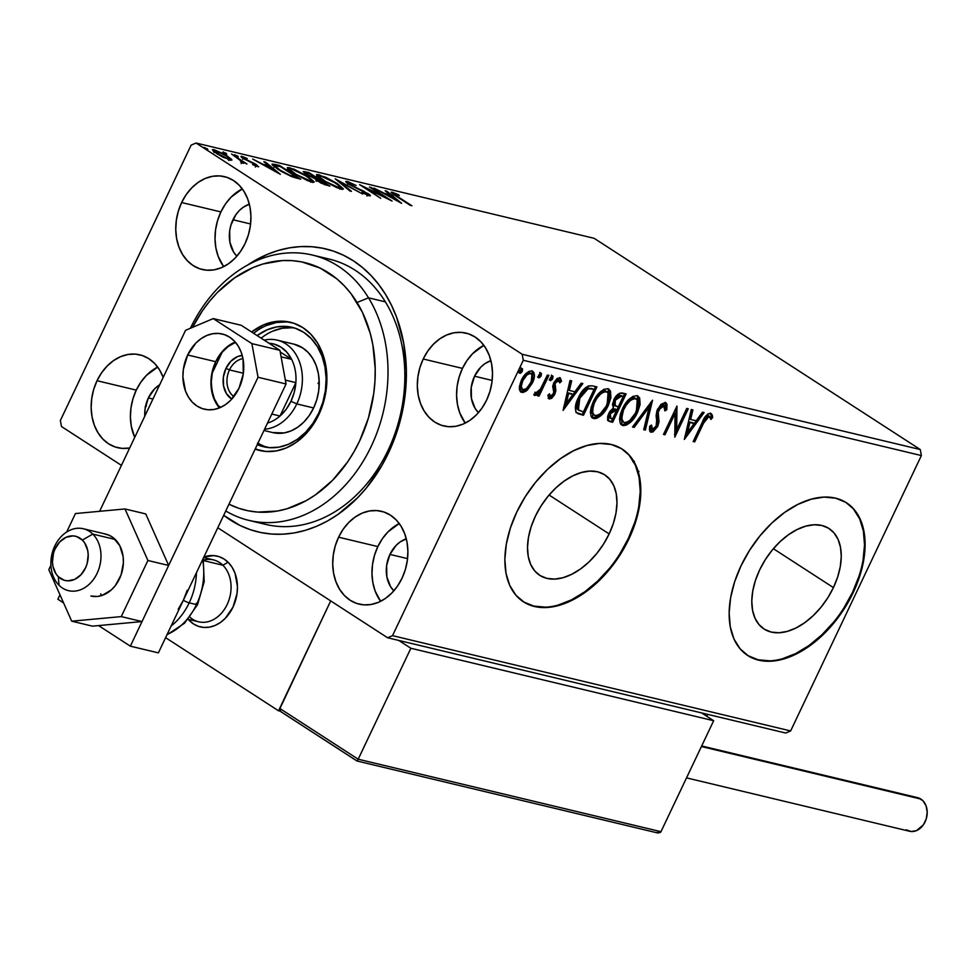 <?xml version="1.0" encoding="UTF-8"?>
<svg xmlns="http://www.w3.org/2000/svg" width="976" height="976" viewBox="0 0 976 976"><rect width="100%" height="100%" fill="white"/><g stroke="black" fill="none" stroke-linecap="round" stroke-linejoin="round"><path stroke-width="1.46" d="M312.369 255.041A136.408 105.493 103.5 0 1 368.525 297.826L385.337 301.852L368.525 297.826A136.408 105.493 103.5 0 1 367.427 453.852A136.408 105.493 103.5 0 1 248.856 520.379A136.408 105.493 103.5 0 1 225.761 510.96A136.408 105.493 -76.5 0 0 359.375 467.236A136.408 105.493 -76.5 0 0 368.525 297.826A136.408 105.493 -76.5 0 0 190.393 328.265A136.408 105.493 103.5 0 1 312.369 255.041L329.193 259.067A136.408 105.493 103.5 0 1 388.021 450.412L388.46 452.986A145.509 112.533 103.5 0 1 223.699 515.304L240.059 525.491L250.332 529.7L260.995 532.567L271.95 534.067L283.113 534.189L294.349 532.92L305.561 530.273L316.639 526.284L327.485 520.989L337.989 514.425L357.558 497.809L366.427 487.902L381.958 465.381L388.46 452.986L394.023 439.981L402.161 412.665L406.053 384.507L406.358 370.441L403.661 343.015L396.671 317.42L391.644 305.61L385.654 294.618L378.761 284.553L371.026 275.5L362.535 267.558L353.361 260.799L343.589 255.297L333.328 251.088L322.666 248.221L311.698 246.721L300.547 246.599L289.311 247.867L278.087 250.515L267.009 254.504L247.526 265.094A145.509 112.533 103.5 0 1 379.42 285.419A145.509 112.533 103.5 0 1 388.46 452.986L388.021 450.412A136.408 105.493 -76.5 0 0 320.665 257.505M833.419 587.601L773.382 548.707L833.419 587.601L827.782 597.824L820.926 607.328L813.142 615.722L804.724 622.7L795.989 627.983L787.266 631.387L778.909 632.765L771.223 632.07L764.513 629.313L759.035 624.628L754.985 618.174L752.545 610.207L751.788 601.033L752.764 591.005L755.412 580.5L759.633 569.935A59.841 36.588 -57.1 0 1 829.063 528.541A59.841 36.588 -57.1 0 1 833.419 587.601A59.841 36.588 -57.1 0 1 764.001 628.995A59.841 36.588 -57.1 0 1 759.633 569.935L765.282 559.712L772.126 550.22L779.909 541.814L788.34 534.836L797.075 529.553L805.786 526.149L814.155 524.783L821.829 525.478L828.551 528.223L834.029 532.908L838.067 539.362L840.507 547.329L841.263 556.503L840.299 566.531L837.652 577.036L833.419 587.601M609.146 533.921L549.098 495.027L609.146 533.921L603.497 544.144L596.653 553.636L588.87 562.042L580.439 569.02L571.704 574.303L562.981 577.707L554.624 579.085L546.938 578.378L540.228 575.633L534.75 570.948L530.712 564.494L528.26 556.527L527.516 547.353L528.48 537.325L531.127 526.82L535.348 516.255A59.841 36.588 -57.1 0 1 604.778 474.861A59.841 36.588 -57.1 0 1 609.146 533.921A59.841 36.588 -57.1 0 1 539.716 575.315A59.841 36.588 -57.1 0 1 535.348 516.255L540.997 506.032L547.841 496.54L555.625 488.134L564.055 481.156L572.79 475.873L581.513 472.469L589.87 471.091L597.556 471.798L604.266 474.543L609.744 479.228L613.782 485.682L616.234 493.649L616.978 502.823L616.015 512.851L613.367 523.356L609.146 533.921M523.099 601.606A90.939 55.608 122.9 0 0 628.312 538.508L628.922 538.898A90.939 55.608 -57.1 0 1 523.417 601.802A90.939 55.608 -57.1 0 1 516.78 512.058L510.35 528.114L506.337 544.071L504.86 559.321L506.007 573.266L509.728 585.368L515.865 595.177L524.197 602.302L534.397 606.474L546.072 607.536L558.772 605.449L572.021 600.277L585.307 592.237L598.105 581.635L609.939 568.874L620.346 554.441L628.922 538.898L635.352 522.843L639.365 506.886L640.842 491.636L639.695 477.703L635.974 465.589L629.837 455.792L621.505 448.655L611.305 444.483L599.63 443.421L586.93 445.52L573.681 450.68L560.395 458.72L547.597 469.322L535.763 482.083L525.356 496.516L516.78 512.058A90.939 55.608 -57.1 0 1 622.285 449.155A90.939 55.608 -57.1 0 1 628.922 538.898L628.312 538.508A90.939 55.608 122.9 0 0 621.98 448.96M747.384 655.286A90.939 55.608 122.9 0 0 852.597 592.188L853.207 592.578A90.939 55.608 -57.1 0 1 747.689 655.494A90.939 55.608 -57.1 0 1 741.065 565.738L734.635 581.794L730.609 597.751L729.145 613.001L730.292 626.946L734.001 639.048L740.15 648.857L748.47 655.982L758.669 660.154L770.357 661.216L783.057 659.129L796.306 653.957L809.592 645.917L822.39 635.315L834.212 622.554L844.618 608.121L853.207 592.578L859.624 576.523L863.65 560.566L865.114 545.328L863.98 531.383L860.259 519.269L854.122 509.472L845.789 502.347L835.59 498.163L823.915 497.101L811.202 499.2L797.953 504.36L784.68 512.4L771.882 523.002L760.048 535.763L749.641 550.196L741.065 565.738A90.939 55.608 -57.1 0 1 846.57 502.835A90.939 55.608 -57.1 0 1 853.207 592.578L852.597 592.188A90.939 55.608 122.9 0 0 846.265 502.64M399.245 523.539A47.739 36.917 -76.5 0 0 377.846 546.584L338.599 537.19A47.739 36.917 103.5 0 1 381.421 511.29A47.739 36.917 103.5 0 1 402.014 578.256L405.345 569.569L407.321 560.419L407.883 551.172L407.004 542.18L404.711 533.774L401.099 526.296L396.293 520.025L390.498 515.206L383.922 512.01L376.834 510.582L369.477 510.96L362.169 513.132L355.166 517.024L348.737 522.477L343.149 529.285L338.599 537.19L335.268 545.877L333.292 555.027L332.731 564.274L333.609 573.266L335.903 581.672L339.526 589.15L344.321 595.421L350.116 600.24L356.691 603.436L363.792 604.864L371.136 604.486L378.456 602.314L385.459 598.422L391.876 592.969L397.464 586.161L402.014 578.256A47.739 36.917 103.5 0 1 359.192 604.156A47.739 36.917 103.5 0 1 338.599 537.19L377.846 546.584A47.739 36.917 -76.5 0 0 380.628 601.301L375.15 591.066L372.856 582.66L371.978 573.668L372.539 564.421L374.516 555.271L377.846 546.584L382.397 538.679L387.997 531.871L399.245 523.539M242.28 188.88A47.739 36.917 -76.5 0 0 220.893 211.926L181.634 202.532A47.739 36.917 103.5 0 1 224.456 176.632A47.739 36.917 103.5 0 1 245.049 243.597L248.38 234.911L250.368 225.773L250.93 216.513L250.039 207.522L247.745 199.116L244.134 191.638L239.34 185.367L233.532 180.548L226.957 177.351L219.868 175.924L212.524 176.302L205.204 178.474L198.201 182.366L191.784 187.819L186.184 194.627L181.634 202.532L178.315 211.219L176.327 220.369L175.765 229.616L176.644 238.608L178.937 247.013L182.561 254.492L187.355 260.763L193.15 265.594L199.726 268.778L206.827 270.206L214.171 269.827L221.491 267.656L228.494 263.764L234.911 258.311L240.499 251.503L245.049 243.597A47.739 36.917 103.5 0 1 202.227 269.498A47.739 36.917 103.5 0 1 181.634 202.532L220.893 211.926A47.739 36.917 -76.5 0 0 223.663 266.643L218.197 256.407L215.903 248.002L215.013 239.01L215.574 229.763L217.563 220.613L220.893 211.926L225.432 204.021L231.031 197.213L242.28 188.88M157.673 367.061A47.739 36.917 -76.5 0 0 136.274 390.107L97.027 380.713A47.739 36.917 103.5 0 1 139.849 354.825A47.739 36.917 103.5 0 1 163.187 377.431L159.527 369.831L154.72 363.56L148.925 358.729L142.35 355.545L135.261 354.105L127.905 354.483L120.597 356.667L113.594 360.559L107.165 366.012L101.577 372.82L97.027 380.713L93.696 389.412L91.72 398.55L91.158 407.797L92.037 416.801L94.33 425.194L97.954 432.673L102.748 438.956L108.543 443.775L115.119 446.959L122.22 448.399L129.674 447.996A47.739 36.917 103.5 0 1 117.62 447.679A47.739 36.917 103.5 0 1 97.027 380.713L136.274 390.107A47.739 36.917 -76.5 0 0 134.725 437.37L131.284 426.195L130.406 417.191L130.967 407.944L132.956 398.806L136.274 390.107L140.825 382.214L146.424 375.406L157.673 367.061M483.852 345.345A47.739 36.917 -76.5 0 0 462.465 368.391L423.206 358.997A47.739 36.917 103.5 0 1 466.028 333.109A47.739 36.917 103.5 0 1 486.621 400.075L489.952 391.388L491.941 382.238L492.502 372.991L491.611 363.987L489.318 355.593L485.706 348.115L480.9 341.844L475.105 337.013L468.529 333.829L461.441 332.389L454.084 332.767L446.776 334.951L439.773 338.843L433.356 344.296L427.756 351.104L423.206 358.997L419.875 367.684L417.899 376.834L417.338 386.081L418.216 395.085L420.51 403.478L424.133 410.957L428.928 417.24L434.723 422.059L441.298 425.243L448.399 426.683L455.743 426.305L463.063 424.121L470.066 420.241L476.483 414.788L482.071 407.968L486.621 400.075A47.739 36.917 103.5 0 1 443.799 425.963A47.739 36.917 103.5 0 1 423.206 358.997L462.465 368.391A47.739 36.917 -76.5 0 0 465.235 423.12L459.757 412.872L457.463 404.479L456.585 395.475L457.146 386.228L459.135 377.09L462.465 368.391L467.004 360.498L472.604 353.69L483.852 345.345M474.543 376.211A29.561 22.863 103.5 0 1 490.891 360.669L484.791 363.731L480.814 367.11L474.543 376.211L492.16 380.433L474.543 376.211A29.561 22.863 103.5 0 0 478.447 412.653L475.105 408.383L471.445 398.55L471.249 387.252L474.543 376.211M148.352 397.94A29.561 22.863 103.5 0 1 159.722 384.727L154.635 388.826L148.352 397.94L152.927 399.025L148.352 397.94A29.561 22.863 103.5 0 0 144.777 416.191L145.07 408.981L148.352 397.94M249.319 204.191L243.219 207.266L239.242 210.645L235.777 214.854L230.909 225.127L229.677 230.787L229.872 242.085L233.532 251.918L236.875 256.176A29.561 22.863 103.5 0 1 232.971 219.746L250.588 223.968L232.971 219.746A29.561 22.863 103.5 0 1 249.319 204.204M389.924 554.405A29.561 22.863 103.5 0 1 406.284 538.85L400.184 541.924L396.207 545.303L389.924 554.405L407.553 558.626L389.924 554.405A29.561 22.863 103.5 0 0 393.84 590.834L390.498 586.576L386.838 576.743L386.642 565.446L389.924 554.405M920.295 449.558L522.184 354.276L196.066 143.033L594.164 238.327L920.295 449.558L921.381 455.56L790.633 730.939L392.523 635.657L523.282 360.278L921.381 455.56L790.633 730.939L785.68 733.037L387.582 637.755L785.68 733.037L790.633 730.939L392.523 635.657L387.582 637.755L217.782 527.76L387.582 637.755L392.523 635.657L523.282 360.278L522.184 354.276L523.282 360.278L921.381 455.56L920.295 449.558L594.164 238.327L196.066 143.033L522.184 354.276L920.295 449.558M231.666 159.393L224.602 154.354L214.159 149.718L212.463 149.621L213.305 151.121L222.565 156.977L231.788 160.186L227.652 156.197L214.159 149.718L212.378 149.718L216.587 153.549L223.541 157.465L231.898 160.088M231.544 154.001L241.438 161.284L241.816 162.065L240.523 161.674L241.45 162.565L243.78 163.248L243.207 162.162L246.989 164.005L231.544 154.001L240.291 160.369L241.45 162.565L243.122 163.187L243.207 162.162L246.989 164.005L231.544 154.001M257.725 166.676L256.542 164.749L255.919 166.054L256.542 164.749L253.687 163.09L244.5 159.271L244.073 157.661L247.209 158.49L242.011 156.392L241.584 157.282L242.011 156.392C240.352 156.197 240.779 156.904 243.28 158.515L255.114 164.432L255.517 165.883L252.613 164.554L258.433 166.786L255.907 164.334L244.305 158.551L243.719 157.6L247.209 158.49L241.389 156.282L242.548 158.027L255.114 164.432L256.017 165.481L252.613 164.554L258.689 166.689M275.037 164.407L272.145 164.066L272.353 165.054L280.954 171.227L291.385 176.497L300.742 179.194L279.6 165.493L275.037 164.407L274.61 166.103L275.037 164.407L271.987 164.212L277.831 169.275L292.336 176.863L300.742 179.194L279.6 165.493L275.037 164.407M308.782 172.484L303.158 171.52L306.232 174.326L314.736 178.559L320.958 183.098L329.925 186.172L308.782 172.484L308.404 173.277L308.782 172.484L303.158 171.52L306.232 174.326L314.736 178.559L317.383 181.036L329.925 186.172L308.782 172.484M335.207 178.803L349.798 190.93L351.445 191.32L340.185 182.085L362.633 194.004L335.207 178.803L349.798 190.93L351.445 191.32L340.185 182.085L362.633 194.004L335.207 178.803M369.416 187.002L385.142 197.189L359.607 184.647L380.75 198.335L366.488 188.49L392.071 201.044L370.929 187.355L385.142 197.189L359.607 184.647L380.75 198.335L366.488 188.49L392.071 201.044L369.416 187.002M392.34 192.26L391.864 193.26L392.34 192.26C390.449 192.26 391.718 193.565 396.158 196.2L410.432 205.448L394.438 194.358L394.524 193.675L399.355 195.603L398.489 194.724L392.34 192.26L391.083 192.272L391.864 193.26L411.945 205.802L397.879 196.701C394.841 194.907 393.718 193.907 394.524 193.675L391.095 192.248M401.624 203.337L386.777 191.15L385.142 190.759L389.9 194.663L384.385 193.346L373.954 188.075L401.624 203.337L386.777 191.15L385.142 190.759L389.9 194.663L384.385 193.346L373.954 188.075L401.624 203.337M347.102 181.438C345.016 181.194 345.541 182.097 348.688 184.147L366.378 193.138L366.817 194.968L367.074 194.407L361.864 192.577L369.221 195.798C371.039 196.017 370.563 195.224 367.806 193.443L367.537 194.004L363.804 191.174L350.018 184.964L349.384 182.866L356.142 185.477L346.675 181.341L345.955 181.951L349.737 184.806L366.83 193.443L367.464 194.48L361.864 192.577L369.221 195.798L370.246 195.371L368.611 193.992L349.872 184.293L348.505 183.122L349.103 182.805L356.142 185.477L348.029 181.695L347.102 181.438L346.553 182.585L347.102 181.438L345.785 181.438M337.379 183.61L325.752 177.254L316.541 174.57L317.444 176.363L322.385 180.06L336.708 187.587L341.929 189.246L343.418 188.88L337.379 183.61L318.786 174.655L316.456 174.68L322.385 180.06L341.124 189.076L343.381 189.027L337.379 183.61M308.196 176.619L293.996 169.153L287.359 167.579L288.262 169.373L293.19 173.069L307.513 180.609L312.747 182.256L314.235 181.902L308.196 176.619L289.604 167.665L287.273 167.689L293.19 173.069L311.942 182.097L314.199 182.036L308.196 176.619M280.356 174.314L265.509 162.126L263.862 161.735L268.62 165.639L263.117 164.322L252.674 159.051L280.356 174.314L265.509 162.126L263.862 161.735L268.62 165.639L263.117 164.322L252.674 159.051L280.356 174.314M237.815 156.111L234.447 154.83L238.315 156.941M226.237 153.33L222.882 152.061L226.749 154.171M207.376 148.816L204.008 147.535L207.876 149.657M61.464 426.512L121.427 465.357L61.464 426.512L60.366 420.51L191.125 145.131L60.366 420.51L61.464 426.512M527.455 389.949L533.213 381.091L534.409 375.601L533.909 372.527L531.932 370.965L529.041 371.368L523.392 376.724L519.452 386.167L519.427 389.583L520.647 391.888L523.087 392.462L526.027 391.144L527.455 389.949L526.247 389.168L520.55 391.62L521.757 392.401L527.455 389.949L532.408 382.958C535.238 377.078 535.08 373.088 531.932 370.965C527.626 371.307 524.088 374.418 521.343 380.298L519.317 388.021L521.757 392.401L520.293 391.547L523.331 391.242L526.247 389.168L527.455 389.949M548.878 375.418L547.365 375.065L540.448 389.082L537.361 392.669L535.69 392.498L533.921 394.524L534.445 395.378L536.349 395.121L538.984 392.73L537.532 395.78L539.045 396.134L548.878 375.418L547.365 375.065L540.448 389.082L533.921 394.524L534.738 395.512L538.984 392.73L537.532 395.78L539.045 396.134L548.878 375.418M550.44 396.439L549.549 393.792L547.817 395.365L549.329 399.001L551.721 398.269L554.551 394.731L555.844 390.485L555.088 383.629L557.821 380.335L559.297 380.567L559.785 382.885L561.554 381.177L560.236 377.797L557.137 378.444L553.758 382.848L552.709 386.655L553.758 392.035L552.684 394.938L550.44 396.439L549.549 393.792L547.817 395.365L549.329 399.001L548.561 398.513L549.329 399.001L554.783 394.255L555.82 390.949L554.734 385.166L555.32 383.104L559.065 380.347L557.54 379.432L559.785 382.885L561.554 381.177L559.785 377.627L553.758 382.848L552.733 386.179L553.758 392.035L553.221 393.999L550.44 396.439L548.988 395.548L550 396.158M592.371 385.837L588.577 385.91L585.478 387.777L578.914 396.61L575.328 407.7L575.938 411.811L578.207 413.812L583.477 415.276L596.934 386.923L592.371 385.837C586.649 385.605 581.952 389.619 578.292 397.854C575.303 403.613 574.644 408.468 576.316 412.421L583.477 415.276L596.934 386.923L592.371 385.837M626.116 393.914L619.931 393.133L614.502 398.464L612.428 404.442L613.404 407.895L609.61 411.811L607.67 416.252L607.609 419.997L609.878 421.595L612.66 422.254L626.116 393.914L622.2 392.974C618.808 392.925 615.99 395.231 613.745 399.904L613.404 407.895L608.695 413.482L608.512 421.046L612.66 422.254L626.116 393.914M652.541 400.233L632.533 427.012L634.18 427.415L649.162 407.041L643.721 429.696L645.368 430.087L652.541 400.233L632.533 427.012L634.18 427.415L649.162 407.041L643.721 429.696L645.368 430.087L652.541 400.233M686.75 408.419L676.734 429.513L676.941 406.077L663.485 434.418L664.985 434.784L675.026 413.641L674.806 437.138L688.263 408.785L686.75 408.419L676.734 429.513L676.941 406.077L663.485 434.418L664.985 434.784L675.026 413.641L674.806 437.138L688.263 408.785L686.75 408.419M703.635 423.035L707.954 416.508L709.662 416.459L710.918 419.473L712.712 417.472L712.175 414.837L710.565 413.312L708.051 413.848L705.636 416.191L693.167 441.53L694.68 441.896L703.635 423.035L702.427 422.254L693.472 441.103L694.68 441.896L703.635 423.035L709.198 416.227L710.918 419.473L712.712 417.472L710.565 413.312C706.868 414.068 704.099 417.094 702.256 422.388L693.167 441.53L694.68 441.896L693.375 441.091L702.427 422.254L703.635 423.035M684.359 439.42L704.111 412.58L702.476 412.189L696.144 420.79L690.63 419.473L692.923 409.896L691.276 409.505L684.359 439.42L704.111 412.58L702.476 412.189L696.144 420.79L690.63 419.473L692.923 409.896L691.276 409.505L684.359 439.42M665.327 402.49L661.008 404.332L656.982 410.506L656.092 415.666L656.97 423.279L655.823 426.878L653.469 429.257L652.249 429.281L651.565 425.097L649.565 426.561L649.504 430.099L650.467 432.002L652.895 432.002L657.726 426.488L659.02 421.595L658.202 412.47L660.703 407.041L664.339 405.528L665.193 407.602L664.888 410.884L666.791 409.737L666.998 404.247L665.327 402.49L665.583 408.956L666.791 409.737L666.022 402.783L665.327 402.49L657.543 409.164L656.153 426.244L652.48 429.355L651.273 428.574M637.584 395.89L636.352 411.518L637.56 412.299L640.097 404.613L639.658 397.927L637.011 395.707L632.973 396.366L628.825 399.513L623.713 406.297L620.394 414.019L619.565 419.058L620.26 423.328L621.383 424.767L623.432 425.621L626.372 425.097L630.167 422.584L634.034 418.253L637.56 412.299L636.352 411.518C632.631 419.631 627.763 424.035 621.761 424.755L622.969 425.536C628.971 424.828 633.839 420.412 637.56 412.299L638.206 396.207L637.011 395.707C631.021 396.329 626.153 400.697 622.407 408.822L621.7 425.011L622.969 425.536L621.139 424.548M608.402 388.912L607.17 404.528L608.377 405.308L610.915 397.622L610.476 390.949L607.816 388.716L603.79 389.387L599.63 392.523L594.53 399.306L591.212 407.029L590.382 412.067L591.078 416.337L592.188 417.789L594.713 418.667L597.19 418.106L600.984 415.605L604.852 411.274L608.377 405.308L607.17 404.528C603.436 412.641 598.581 417.057 592.578 417.765L593.786 418.558C599.789 417.838 604.644 413.421 608.377 405.308L609.024 389.217L607.816 388.716C601.838 389.339 596.97 393.718 593.213 401.831L592.517 418.021L593.786 418.558L591.944 417.569M563.091 410.396L582.843 383.556L581.196 383.165L574.864 391.766L569.362 390.449L571.655 380.872L570.008 380.481L563.091 410.396L582.843 383.556L581.196 383.165L574.864 391.766L569.362 390.449L571.655 380.872L570.008 380.481L563.091 410.396M551.367 375.126L551.501 377.785L552.709 378.566L552.575 375.906L550.196 377.968L549.952 380.384L552.709 378.566L553.014 376.26L551.928 376.004L549.769 379.603L550.635 380.64L552.245 379.371L552.709 378.566L551.501 377.785L549.122 379.847M539.789 372.356L539.923 375.016L541.131 375.797L540.997 373.137L538.618 375.199L538.386 377.614L541.131 375.797L541.436 373.491L540.35 373.222L538.191 376.834L539.069 377.871L540.68 376.602L541.131 375.797L539.923 375.016L537.544 377.078M520.916 367.83L521.062 370.502L522.27 371.283L522.123 368.611L519.744 370.673L519.513 373.1L522.27 371.283L522.563 368.977L521.477 368.708L519.317 372.307L520.196 373.357L521.806 372.076L522.27 371.283L521.062 370.502L518.683 372.564M191.125 145.131L196.066 143.033L191.125 145.131M257.371 521.94A136.408 105.493 -76.5 0 0 388.021 450.412A136.408 105.493 103.5 0 1 265.679 524.405L248.856 520.379M747.872 655.591L758.071 659.764L769.747 660.825M782.459 658.739L795.708 653.566L808.982 645.526L821.78 634.925L833.614 622.163M844.02 607.731L852.597 592.188L859.026 576.133M863.052 560.175L864.516 544.925L863.37 530.993L859.661 518.878L853.512 509.082M523.587 601.911L533.787 606.084L545.462 607.145M558.174 605.047L571.424 599.886L584.697 591.846L597.507 581.245L609.329 568.483M619.736 554.051L628.312 538.508L634.742 522.453M638.768 506.495L640.232 491.245L639.085 477.301L635.376 465.198L629.239 455.389M632.814 461.587L634.4 461.331M638.865 471.262L638.06 473.262M711.187 413.58L710.565 413.312M710.54 413.312L711.504 416.691L712.712 417.472L711.504 416.691L710.443 417.874L711.504 416.691L710.333 413.068M709.198 416.227L709.991 416.874M707.99 415.447L702.427 422.254L705.38 416.923L707.136 415.532L708.454 415.678M691.606 409.591L689.422 418.692L690.63 419.473L689.422 418.692L691.606 409.591M702.598 412.214L684.835 436.357L702.598 412.214M692.911 422.754L688.69 421.754L686.274 431.77L687.482 432.551L689.898 422.535L688.69 421.754L686.274 431.77L687.482 432.551L689.898 422.535L694.119 423.547L688.69 421.754L694.119 423.547L687.482 432.551L694.119 423.547L692.911 422.754M686.848 408.444L674.55 434.344L686.848 408.444M673.818 412.86L675.026 413.641L673.818 412.86L663.778 434.003L664.985 434.784L663.692 433.978L673.818 412.86M676.014 408.029L675.526 428.732L676.734 429.513L675.526 428.732L676.014 408.029M663.497 405.052L664.888 410.884L666.791 409.737L665.132 409.225L665.925 406.638M664.058 405.418L662.85 404.637L657.824 408.785L659.032 409.566L664.449 405.589L663.241 404.808M658.202 412.47L659.032 409.566L657.824 408.785L656.994 411.689L658.202 412.47L656.994 411.689L657.348 416.801L658.556 417.582L658.202 412.47M658.995 421.986L658.556 417.582L657.348 416.801L657.787 421.205L658.995 421.986L657.787 421.205L656.519 425.707L657.726 426.488L658.995 421.986M652.48 429.355L651.565 425.097L649.565 426.561L651.077 432.258L650.077 431.612L651.077 432.258L657.726 426.488L656.519 425.707L649.992 431.502M650.248 426.061L650.907 428.415M666.01 405.174L665.168 402.307M650.833 428.379L650.26 425.634M649.87 431.477L653.591 429.904L656.519 425.707L657.812 420.815L657.263 410.249L660.069 405.699L663.131 404.747M650.602 402.454L644.16 429.306L645.368 430.087L643.831 429.233L650.602 402.454M647.954 406.26L649.162 407.041L647.954 406.26L632.973 426.622L634.18 427.415L632.838 426.597L647.954 406.26M620.919 424.462L625.165 424.316L629.959 420.863L635.047 414.031L638.328 406.37M638.78 404.467L638.999 399.086M638.548 397.378L637.365 395.695M622.407 421.583L620.992 419.973L620.431 416.569L623.749 406.37L629.496 399.44L632.924 397.818L635.144 398.086M632.924 397.818L633.729 397.744M635.681 398.623L637.779 400.441L638.292 403.844L635.535 412.97L629.593 420.644L625.848 422.62L623.615 422.364L621.651 418.472L623.444 410.213L626.177 405.186L629.996 400.794L633.29 398.806L636.596 399.013L634.473 397.842C629.63 398.318 625.714 401.844 622.7 408.407L623.908 409.188C626.921 402.624 630.838 399.099 635.681 398.623C639.06 401.075 639.182 405.516 636.047 411.945C633.046 418.472 629.13 422.022 624.286 422.608C620.882 420.131 620.76 415.654 623.908 409.188L622.7 408.407C619.553 414.873 619.675 419.351 623.078 421.827L622.737 421.73M624.286 422.608L622.188 421.449M607.767 420.51L611.452 421.473L624.701 393.572L611.452 421.473L612.66 422.254L607.975 420.595M620.297 395.256L614.05 399.489L614.014 405.125L615.222 405.906L614.368 403.527L615.258 400.27L614.05 399.489L615.258 400.27L619.052 396.061L623.225 396.451L620.297 395.256L623.225 396.451L618.223 406.992L615.222 405.906L615.258 400.27L621.505 396.049L623.225 396.451L618.223 406.992L613.636 404.686L613.684 400.319M614.05 399.489L616.942 395.792L619.528 395.121M609.219 417.655L608.39 414.666L610.183 411.067L612.55 408.981L615.636 409.127L609.024 413.019L609.756 417.838M610.964 418.619L609.597 417.655L610.232 413.8L609.024 413.019L610.232 413.8L612.916 410.262L616.076 409.725L614.868 408.932L616.844 409.908L615.636 409.127L616.844 409.908L612.525 418.985L610.964 418.619L610.232 413.8L616.844 409.908L612.525 418.985L609 417.533M615.222 405.906L614.563 405.479M591.737 417.472L595.982 417.325L600.777 413.873L605.852 407.053L609.134 399.391M609.597 397.476L609.817 392.108M609.366 390.388L608.182 388.716M593.225 414.593L591.81 412.982L591.236 409.591L594.567 399.379L600.313 392.462L603.729 390.827L605.95 391.095M603.729 390.827L604.534 390.766M606.486 391.644L608.585 393.45L609.109 396.854L606.352 405.979L600.411 413.653L597.507 415.386L594.433 415.373L593.018 413.763L592.444 410.371L594.25 403.234L596.995 398.196L600.801 393.816L604.095 391.827L607.414 392.023L605.279 390.864C600.447 391.327 596.531 394.853 593.518 401.417L594.726 402.197C597.739 395.634 601.655 392.12 606.486 391.644C609.878 394.084 610 398.525 606.865 404.955C603.863 411.482 599.947 415.044 595.104 415.63C591.7 413.141 591.578 408.663 594.726 402.197L593.518 401.417C590.37 407.883 590.492 412.36 593.896 414.849L593.542 414.739M595.104 415.63L593.005 414.458M575.962 412.47L582.269 414.495L595.519 386.581L582.269 414.495L583.477 415.276L576.767 412.921M578.024 409.835L577.365 409.347M577.182 409.151L576.218 406.162L576.755 402.283L579.451 395.744L582.696 391.034L587.43 387.923L594.042 389.473L583.343 412.006L577.182 409.151L579.097 410.542L578.39 409.932L579.805 398.22L578.597 397.439L577.182 409.151L578.39 409.932L577.609 404.662L579.805 398.22L588.04 388.838L586.832 388.058L578.597 397.439L579.805 398.22L582.696 393.291L586.43 389.595L588.04 388.838L592.42 389.082L586.832 388.058L594.042 389.473L591.212 388.302L594.042 389.473L583.343 412.006L578.39 409.932M570.338 380.555L568.154 389.656L569.362 390.449L568.154 389.656L570.338 380.555M581.33 383.19L563.567 407.334L581.33 383.19M571.631 393.731L567.41 392.718L565.006 402.746L566.214 403.527L568.618 393.511L567.41 392.718L565.006 402.746L566.214 403.527L568.618 393.511L572.839 394.511L567.41 392.718L572.839 394.511L566.214 403.527L572.839 394.511L571.631 393.731M548.5 394.743L548.988 395.548M559.724 377.614L560.346 380.396L561.554 381.177L560.346 380.396L559.59 381.128L560.346 380.396L559.992 378.078L560.297 379.152M558.101 379.798L554.112 382.324L555.32 383.104L554.112 382.324L553.526 384.385L554.734 385.166L553.526 384.385L554.124 386.899L555.332 387.692L554.124 386.899L554.612 390.168L555.82 390.949L554.612 390.168L553.575 393.474L554.783 394.255L553.575 393.474L548.122 398.22L551.172 396.939L553.941 392.645L554.636 389.253L553.526 384.385L554.417 381.738L556.613 379.554L558.748 380.213M549.085 395.597L548.463 394.633M549.427 379.859L551.501 377.785L551.806 375.479M547.463 375.089L537.837 395.353L539.045 396.134L537.739 395.329L547.463 375.089M538.057 392.132L538.984 392.73L538.057 392.132M536.837 392.95L534.006 394.755M533.921 394.524L534.738 395.512M533.774 394.755L537.276 392.498M537.861 377.09L539.716 375.418L540.228 372.71M520.867 392.047L521.757 392.401M532.896 371.356L531.932 370.965M532.237 371.051L531.2 382.177L532.408 382.958L531.2 382.177L526.247 389.168L531.627 381.238L533.152 373.466M533.152 373.479L531.883 370.721M521.306 388.912L520.086 385.41L521.648 379.871L525.1 374.808L529.029 372.661M530.737 373.503L532.152 374.747L532.481 377.065L530.566 383.263L526.174 388.79L522.514 389.692L521.294 386.203L522.855 380.652L521.648 379.871L522.855 380.652L526.845 375.077L529.7 373.491L531.359 373.771L529.529 372.722L530.737 373.503C533.006 375.187 533.067 378.212 530.907 382.58C528.882 386.996 526.235 389.424 522.965 389.863C520.745 388.106 520.708 385.032 522.855 380.652C524.868 376.248 527.504 373.869 530.737 373.503L529.529 372.722L530.944 373.967M522.965 389.863L521.172 388.838M529.529 372.722C526.296 373.088 523.661 375.467 521.648 379.871C519.5 384.251 519.537 387.313 521.757 389.082M518.988 372.564L521.062 370.502L521.355 368.184M146.437 406.004L145.107 406.882M393.145 195.298L394.524 193.675M389.522 195.456L389.9 194.663L389.522 195.456M386.459 191.845L386.777 191.15L386.459 191.845M396.402 200.007L387.191 194.907L391.425 195.92L396.219 200.422L387.191 194.907L391.425 195.92L396.402 200.007M347.688 184.513L348.456 182.89L349.384 182.866M369.221 195.798L370.38 195.786M367 196.03L367.769 194.407L367.074 194.407M348.334 183.708L347.261 183.317M339.855 182.768L340.185 182.085L339.855 182.768M340.49 187.99L341.868 189.234M318.957 176.522L317.2 176.107L318.017 176.278L318.786 174.655L318.017 176.278L318.92 176.522M342.137 189.527L339.953 187.563M317.2 176.107L316.553 176.034M338.892 187.66L323.678 180.877L319.115 176.119L321.006 176.07L335.878 183.244L340.685 187.599L338.587 188.307L338.892 187.66L325.496 181.426L319.445 176.961L319.445 175.912L322.617 176.546L332.535 181.219L340.002 186.355L340.612 187.685L338.892 187.66M304.219 172.886L304.866 171.544L304.219 172.886M304.793 173.325L305.561 173.521L304.793 173.325M308.355 175.07L305.842 172.935L309.441 173.521L317.298 178.62L316.541 178.437L315.821 179.938L316.541 178.437L313.674 178.157L306.281 173.606L306.122 172.837L309.441 173.521L317.298 178.62L316.529 180.231L317.298 178.62L308.379 175.082M326.24 184.403L324.386 184.659L324.679 184.037L318.859 181.377C316.48 179.791 316.419 179.279 318.701 179.84L326.24 184.403L325.886 185.172L326.24 184.403L319.506 181.78L316.968 179.779L319.469 180.023L326.24 184.403M316.187 181.292L316.968 179.669L318.701 179.84M311.307 181.011L312.686 182.244M288.018 169.116L288.835 169.287L289.604 167.665L288.835 169.287L289.738 169.531L287.359 169.055M312.942 182.536L310.771 180.584M309.709 180.67L294.496 173.899L289.921 169.129L291.824 169.092L306.684 176.266L311.503 180.609L309.392 181.329L309.709 180.67L296.314 174.448L290.262 169.97L290.262 168.921L293.434 169.556L303.353 174.24L310.819 179.377L311.429 180.706L309.709 180.67M279.221 166.298L279.6 165.493L279.221 166.298M275.903 167.335L276.867 167.543M280.258 166.542L297.058 177.425L296.692 178.205L297.058 177.425L295.704 177.949L296.07 177.181L290.885 176.29L279.343 169.641C275.842 167.457 274.439 166.091 275.134 165.53L280.258 166.542L297.058 177.425L289.591 175.155L279.941 170.031L274.817 165.688L280.258 166.542M268.254 166.432L268.62 165.639L268.254 166.432M265.179 162.809L265.509 162.126L265.179 162.809M275.134 170.983L265.923 165.871L270.145 166.884L274.939 171.386L265.923 165.871L270.145 166.884L275.134 170.983M255.114 164.432L255.736 165.432M242.011 156.392L240.962 156.392M242.707 159.283L244.073 157.661M234.801 154.659L235.301 155.501M242.768 163.09L243.207 162.162L242.768 163.09M243.122 163.187L243.207 162.162M241.182 163.614L241.475 162.016M223.223 151.89L223.724 152.732M213.439 151.243L214.159 149.718L213.439 151.243M213.61 151.402L214.488 151.646M229.165 159.417L229.921 160.027M230.299 160.357L228.25 158.734M214.83 151.768L213.39 151.341M228.262 158.856L218.075 153.903C214.732 151.768 214.061 150.78 216.062 150.951L226.127 155.831C229.482 157.978 230.19 158.978 228.262 158.856L227.994 159.405L228.262 158.856L220.356 155.294L214.866 150.914L219.856 152.378L226.639 156.16L229.421 158.588L228.262 158.856L229.421 158.868L228.677 160.454M214.037 152.598L214.805 150.975L216.062 150.951M204.35 147.376L204.85 148.218M274.036 167.323L275.134 165.53M203.874 557.04A36.38 28.133 103.5 0 1 217.282 556.137A36.38 28.133 103.5 0 1 232.971 607.157L237.022 593.567L237.449 586.527L235.033 573.266L232.276 567.568L228.616 562.786L224.199 559.114L219.197 556.686L213.781 555.588L203.874 557.04A36.38 28.133 103.5 0 1 217.282 556.137A36.38 28.133 103.5 0 1 228.079 562.249A36.38 28.133 -76.5 0 0 203.874 557.04M280.417 711.248L278.526 710.796L165.603 637.657L278.526 710.796L330.705 600.911L278.526 710.796L280.417 711.248M188.161 619.296L193.431 623.908L198.445 626.336L203.85 627.434L209.45 627.141L215.025 625.482L220.356 622.517L225.249 618.369L232.971 607.157A36.38 28.133 103.5 0 1 200.348 626.885A36.38 28.133 103.5 0 1 188.161 619.296A36.38 28.133 -76.5 0 0 189.551 620.785L189.442 619.601L189.551 620.785A36.38 28.133 103.5 0 1 188.161 619.296L198.604 621.797A31.83 24.62 -76.5 0 0 227.774 603.156A31.83 24.62 -76.5 0 0 222.87 565.226L228.079 562.249A36.38 28.133 103.5 0 1 233.691 605.584A36.38 28.133 103.5 0 1 200.348 626.885A36.38 28.133 103.5 0 1 189.551 620.785A36.38 28.133 -76.5 0 0 230.007 612.44A36.38 28.133 -76.5 0 0 228.079 562.249L222.87 565.226A31.83 24.62 -76.5 0 0 213.427 559.882L203.642 557.54M706.783 716.274L707.685 714.371L706.783 716.274M59.072 585.319L58.279 576.657A22.741 17.58 103.5 0 1 57.072 545.291A22.741 17.58 103.5 0 1 82.362 540.07L92.781 534.092A31.83 24.62 -76.5 0 0 57.389 541.399A31.83 24.62 -76.5 0 0 59.072 585.319A31.83 24.62 103.5 0 1 54.168 547.39A31.83 24.62 103.5 0 1 83.338 528.748A31.83 24.62 103.5 0 1 92.781 534.092L115.217 539.46L92.781 534.092A31.83 24.62 103.5 0 1 97.685 572.021A31.83 24.62 103.5 0 1 68.515 590.663A31.83 24.62 103.5 0 1 59.072 585.319A31.83 24.62 -76.5 0 0 94.477 578.012A31.83 24.62 -76.5 0 0 92.781 534.092L82.362 540.07L76.372 536.458L72.968 535.885L66.002 537.325L59.682 541.973L54.985 549.11L53.473 553.282L52.448 562.054L52.948 566.312L55.937 573.754L58.279 576.657L64.27 580.269L67.673 580.842L74.652 579.402L80.971 574.754L85.668 567.617L87.169 563.445L88.206 554.673L87.694 550.415L84.717 542.973L82.362 540.07A22.741 17.58 103.5 0 1 83.57 571.436A22.741 17.58 103.5 0 1 58.279 576.657L59.072 585.319M203.557 560.09A31.83 24.62 103.5 0 1 222.87 565.226L203.655 560.627L222.87 565.226A31.83 24.62 103.5 0 1 224.883 608.646A31.83 24.62 103.5 0 1 189.893 617.149M713.663 720.727L701.573 712.907L713.663 720.727L660.972 831.686L713.663 720.727L410.872 648.259L713.663 720.727M280.783 711.602L279.673 708.369L358.192 759.218L357.741 760.084L358.192 759.218L660.972 831.686L660.264 832.504L660.972 831.686L358.192 759.218L410.872 648.259L358.192 759.218L279.673 708.369L330.705 600.911L279.502 709.418L280.771 711.589L357.045 760.987M398.794 640.439L410.872 648.259L398.794 640.439M657.751 832.967L656.323 832.54L660.264 832.504L657.726 832.955M357.741 760.084L357.338 760.707L357.741 760.084M280.771 711.589L282.015 712.37M686.518 777.872L909.583 831.259A17.275 13.359 -76.5 0 0 925.943 819.779A17.275 13.359 -76.5 0 0 920.905 799.076L701.402 746.53L920.905 799.076A17.275 13.359 -76.5 0 0 917.623 797.66L701.671 745.969M918.526 797.917L923.003 800.82L926.053 805.798L927.2 812.093L926.285 818.742L923.43 824.757L916.549 830.6L911.242 831.528L906.289 829.844M105.762 534.116A31.83 24.62 103.5 0 1 123.391 562.762L121.073 574.949L115.29 585.637L111.362 589.894L102.175 595.409L97.271 596.47L90.841 596.007M75.445 513.547L66.685 532.005L75.445 513.547L125.001 508.96L145.753 513.925L168.665 565.458L142.02 621.566L92.464 626.153L71.712 621.187L92.464 626.153L142.02 621.566L121.268 616.6L142.02 621.566L168.665 565.458L147.913 560.492L168.665 565.458L145.753 513.925L125.001 508.96L75.445 513.547M50.911 565.214L48.8 569.667L71.712 621.187L121.268 616.6L147.913 560.492L125.001 508.96L147.913 560.492L121.268 616.6L71.712 621.187L48.8 569.667L50.911 565.214M104.31 533.835L108.946 535.177L113.167 537.678L119.78 545.706L123.122 556.674L123.391 562.762A31.83 24.62 103.5 0 1 90.951 596.031L91.049 596.055M102.053 595.458L100.626 593.884M187.66 354.983A38.65 29.89 103.5 0 1 222.321 334.012A38.65 29.89 103.5 0 1 238.998 388.228L230.787 400.136L225.59 404.552L219.917 407.7L214 409.469L208.047 409.774L202.3 408.615L196.981 406.028L192.284 402.124L188.405 397.049L185.477 390.986L182.902 376.907L183.354 369.416L187.66 354.983L195.871 343.076L201.068 338.66L206.741 335.512L212.658 333.743L218.612 333.438L224.346 334.597L229.677 337.184L234.362 341.088L238.254 346.163L241.182 352.226L243.036 359.022L243.292 373.796L238.998 388.228A38.65 29.89 103.5 0 1 204.326 409.188A38.65 29.89 103.5 0 1 187.66 354.983L215.696 361.693L187.66 354.983M235.228 342.027A38.65 29.89 -76.5 0 0 215.696 361.693L223.907 349.786L229.104 345.37M130.345 646.161L258.03 377.261L251.881 343.625L213.232 318.591L185.55 330.315L99.613 511.314L185.55 330.315L213.232 318.591L241.267 325.301L279.917 350.335L241.267 325.301L213.232 318.591L251.881 343.625L279.917 350.335L251.881 343.625L258.03 377.261L286.066 383.971L279.917 350.335L286.066 383.971L158.38 652.871L286.066 383.971L258.03 377.261L130.345 646.161L158.38 652.871L130.345 646.161L98.588 625.592L130.345 646.161M59.975 594.787L57.865 599.215L63.586 602.924L57.865 599.215L59.975 594.787M219.466 407.895L213.512 397.696L210.938 383.617L211.389 376.126L215.696 361.693A38.65 29.89 -76.5 0 0 219.466 407.895M196.274 603.302A4.551 0.756 -154.6 0 1 197.579 604.583A4.551 0.756 -154.6 0 1 196.493 604.595L189.198 602.851A4.551 0.756 -154.6 0 1 183.378 600.216L187.185 590.285M167.116 634.449A59.109 45.713 -76.5 0 0 196.493 604.595A59.109 45.713 -76.5 0 0 202.618 559.687M196.457 572.68A59.109 45.713 103.5 0 1 189.198 602.851A59.109 45.713 103.5 0 1 171.129 626.006M178.181 609.256L183.378 600.216A4.551 0.756 25.4 0 0 189.198 602.851L196.493 604.595A4.551 0.756 25.4 0 0 197.579 604.583L184.513 623.249L166.92 634.876M368.525 297.826L357.057 302.487A127.319 98.466 103.5 0 1 350.494 457.561A127.319 98.466 103.5 0 1 228.957 504.214L238.778 508.289L248.111 510.79L257.701 512.095L277.306 511.058L287.115 508.74L306.293 500.59L315.48 494.844L332.584 480.277L347.493 462.112L353.922 451.888L359.607 441.03L368.464 417.85L373.735 393.462L374.955 381.104L375.211 368.794L372.844 344.809L370.233 333.353L362.303 312.088L351.018 293.678L344.247 285.773L336.805 278.831L320.226 268.119L301.901 261.946L292.3 260.641L282.54 260.555L262.898 263.996L253.199 267.497L234.533 277.892L217.416 292.458L209.657 301.133L202.52 310.624L192.553 327.35A127.319 98.466 103.5 0 1 357.057 302.487L368.525 297.826M277.184 340.136A45.469 35.16 103.5 0 1 296.789 403.918L313.613 407.944L296.789 403.918A45.469 35.16 103.5 0 1 264.557 429.245A45.469 35.16 -76.5 0 0 296.789 403.918A45.469 35.16 -76.5 0 0 297.387 357.045A45.469 35.16 -76.5 0 0 264.179 340.148A45.469 35.16 103.5 0 1 277.184 340.136L293.996 344.162A45.469 35.16 103.5 0 1 312.723 358.424L316.163 365.536L318.359 373.54L319.201 382.104L318.676 390.912L316.797 399.623L313.625 407.907L309.307 415.434L303.987 421.925L297.875 427.122L291.202 430.831L284.236 432.917L272.682 432.563M263.52 446.74A61.39 47.47 103.5 0 0 316.871 416.801A61.39 47.47 103.5 0 0 317.371 346.59L311.185 338.538L303.731 332.34L295.277 328.253L286.151 326.423L276.696 326.923L267.302 329.729L257.127 335.573A61.39 47.47 103.5 0 1 292.092 327.338A61.39 47.47 103.5 0 1 317.371 346.59L322.019 356.203L324.984 367L326.13 378.566L325.411 390.461L322.873 402.222L318.603 413.397L312.759 423.56L305.573 432.319L297.326 439.334L288.323 444.348L278.916 447.154L269.474 447.655L257.261 444.629A61.39 47.47 103.5 0 0 263.52 446.74L263.727 446.788M294.874 328.119A61.39 47.47 -76.5 0 0 261.117 338.16L263.898 336.086M291.751 322.605A65.929 50.984 -76.5 0 0 253.614 333.292L256.847 330.864M251.601 331.999A65.929 50.984 103.5 0 1 290.348 322.251A65.929 50.984 103.5 0 1 317.493 342.93L322.495 353.251L325.667 364.841L326.899 377.273L326.13 390.034L323.41 402.673L318.81 414.678L312.54 425.597L304.829 435.003L295.96 442.543L286.297 447.923L276.196 450.936L266.045 451.473L255.126 449.119A65.929 50.984 103.5 0 0 259.653 450.485A65.929 50.984 103.5 0 0 316.968 418.338A65.929 50.984 103.5 0 0 317.493 342.93L310.856 334.268L302.853 327.619L293.764 323.227L283.967 321.263L273.817 321.799L263.715 324.813L251.601 331.999M319.189 381.348L318.042 383.556M259.043 450.18L255.322 448.716A65.929 50.984 -76.5 0 0 261.068 450.802M286.761 321.934L276.623 322.47L266.521 325.484M257.871 443.324A61.39 47.47 -76.5 0 0 266.35 447.301M291.751 327.765L282.308 328.265L272.902 331.071M257.493 443.08L265.948 447.167M293.849 344.125L302.621 347.871L308.148 352.458L312.723 358.424A45.469 35.16 103.5 0 1 312.357 410.432A45.469 35.16 103.5 0 1 272.829 432.6M242.963 358.631A20.459 15.823 -76.5 0 0 229.458 369.916L225.968 368.342A23.192 17.934 103.5 0 1 242.219 355.435L237.412 356.655L230.885 361.193L225.968 368.342L229.458 369.916A20.459 15.823 103.5 0 1 242.963 358.631M243.366 373.247L229.458 369.916L243.366 373.247M280.014 416.032A40.919 31.647 103.5 0 1 267.485 423.072A40.919 31.647 -76.5 0 0 280.014 416.032L286.127 409.383L290.97 401.282A40.919 31.647 103.5 0 1 280.014 416.032L271.779 414.056L280.014 416.032L295.874 382.629A40.919 31.647 103.5 0 1 290.97 401.282L294.276 392.206L295.874 382.629L280.014 416.032M296.789 403.918L290.97 401.282L296.789 403.918M280.21 351.958L291.629 359.351L287.017 352.409L281.1 347.236L274.207 344.113L268.973 343.247A40.919 31.647 103.5 0 1 291.629 359.351A40.919 31.647 103.5 0 1 295.874 382.629A40.919 31.647 -76.5 0 0 291.629 359.351L281.1 356.838L291.629 359.351L280.21 351.958M222.125 352.299L212.28 373.039L211.292 382.006L212.012 390.754L214.366 398.806L218.246 405.699L220.759 407.334L218.246 405.699A38.198 29.536 103.5 0 1 212.28 373.039L222.125 352.299A38.198 29.536 103.5 0 1 235.521 342.369L228.116 346.578L222.125 352.299M285.358 380.115L295.874 382.629L285.358 380.115M231.763 399.099L226.408 393.584L223.541 385.862L223.382 377.004L225.968 368.342A23.192 17.934 103.5 0 0 231.763 399.099M233.874 396.585A20.459 15.823 103.5 0 1 229.458 369.916A20.459 15.823 -76.5 0 0 233.874 396.585M522.807 601.411L523.417 601.802M709.552 416.386L708.344 415.593M536.031 392.962L534.824 392.181M319.115 176.119L318.347 177.73M340.685 187.599L339.916 189.222M305.842 172.935L305.073 174.558M289.921 169.129L289.152 170.751M311.503 180.609L310.722 182.231M256.176 165.42L255.407 167.042M105.872 534.14L83.338 528.748M281.308 711.98L356.96 760.987L657.287 832.87M197.579 604.583L204.191 581.733L203.215 558.443M272.987 432.636L263.971 430.477"/></g></svg>
